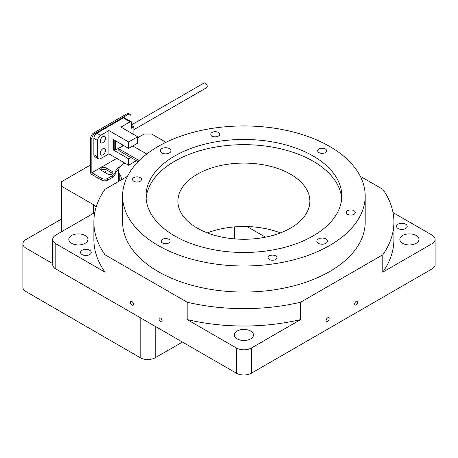 <?xml version="1.0" encoding="UTF-8"?>
<svg xmlns="http://www.w3.org/2000/svg" width="458" height="458" viewBox="0 0 458 458"><rect width="100%" height="100%" fill="white"/><g stroke="black" fill="none" stroke-linecap="round" stroke-linejoin="round"><path stroke-width="0.69" d="M327.613 321.424A2.181 1.26 120 0 0 329.033 319.501A2.181 1.26 120 0 0 328.701 317.755A2.181 1.26 120 0 0 327.613 317.863A2.181 1.26 120 0 0 326.188 319.787A2.181 1.26 120 0 0 326.52 321.533A2.181 1.26 120 0 0 327.613 321.424M356.198 304.919A2.181 1.26 120 0 0 357.624 302.996A2.181 1.26 120 0 0 357.292 301.25A2.181 1.26 120 0 0 356.198 301.358A2.181 1.26 120 0 0 354.773 303.282A2.181 1.26 120 0 0 355.11 305.028A2.181 1.26 120 0 0 356.198 304.919M132.001 301.593A2.181 1.26 -120 0 0 130.908 301.484A2.181 1.26 -120 0 0 130.576 303.23A2.181 1.26 -120 0 0 132.001 305.154A2.181 1.26 -120 0 0 133.089 305.263A2.181 1.26 -120 0 0 133.427 303.517A2.181 1.26 -120 0 0 132.001 301.593M160.586 318.098A2.181 1.26 -120 0 0 159.499 317.989A2.181 1.26 -120 0 0 159.166 319.736A2.181 1.26 -120 0 0 160.586 321.659A2.181 1.26 -120 0 0 161.68 321.768A2.181 1.26 -120 0 0 162.012 320.022A2.181 1.26 -120 0 0 160.586 318.098M165.985 142.295L151.661 134.028L144.133 134.028L137.646 137.772M90.667 164.897L61.378 181.809L61.378 231.845M61.378 186.148L93.426 204.652A10.637 6.143 180 0 1 96.083 207.216M234.416 238.87L234.416 226.905M104.138 172.031A2.181 1.26 0 0 0 106.142 170.777A2.181 1.26 0 0 0 105.5 169.884A2.181 1.26 0 0 0 103.21 169.592A2.181 1.26 0 0 0 101.785 170.668M353.942 210.674A4.471 2.582 0 0 0 349.07 210.119A4.471 2.582 0 0 0 346.311 212.501A4.471 2.582 0 0 0 347.622 214.327A4.471 2.582 0 0 0 352.488 214.882A4.471 2.582 0 0 0 355.248 212.501A4.471 2.582 0 0 0 353.942 210.674M275.693 255.85A4.471 2.582 0 0 0 270.827 255.289A4.471 2.582 0 0 0 268.067 257.677A4.471 2.582 0 0 0 269.378 259.497A4.471 2.582 0 0 0 274.245 260.058A4.471 2.582 0 0 0 277.004 257.677A4.471 2.582 0 0 0 275.693 255.85M168.813 239.316A4.471 2.582 0 0 0 163.941 238.755A4.471 2.582 0 0 0 161.182 241.143A4.471 2.582 0 0 0 162.493 242.963A4.471 2.582 0 0 0 167.365 243.524A4.471 2.582 0 0 0 170.118 241.143A4.471 2.582 0 0 0 168.813 239.316M140.171 177.607A4.471 2.582 0 0 0 135.305 177.046A4.471 2.582 0 0 0 132.545 179.433A4.471 2.582 0 0 0 133.851 181.254A4.471 2.582 0 0 0 138.722 181.815A4.471 2.582 0 0 0 141.482 179.433A4.471 2.582 0 0 0 140.171 177.607M218.414 132.431A4.471 2.582 0 0 0 213.548 131.875A4.471 2.582 0 0 0 210.789 134.257A4.471 2.582 0 0 0 212.1 136.083A4.471 2.582 0 0 0 216.966 136.639A4.471 2.582 0 0 0 219.726 134.257A4.471 2.582 0 0 0 218.414 132.431M325.3 148.97A4.471 2.582 0 0 0 320.428 148.409A4.471 2.582 0 0 0 317.675 150.791A4.471 2.582 0 0 0 318.98 152.617A4.471 2.582 0 0 0 323.852 153.178A4.471 2.582 0 0 0 326.611 150.791A4.471 2.582 0 0 0 325.3 148.97M169.414 148.621A5.319 3.069 0 0 0 163.615 147.957A5.319 3.069 0 0 0 160.334 150.791A5.319 3.069 0 0 0 161.892 152.966A5.319 3.069 0 0 0 167.685 153.63A5.319 3.069 0 0 0 170.971 150.791A5.319 3.069 0 0 0 169.414 148.621M325.901 238.967A5.319 3.069 0 0 0 320.108 238.303A5.319 3.069 0 0 0 316.822 241.143A5.319 3.069 0 0 0 318.379 243.312A5.319 3.069 0 0 0 324.178 243.977A5.319 3.069 0 0 0 327.459 241.143A5.319 3.069 0 0 0 325.901 238.967M85.154 235.492A9.578 5.53 0 0 0 74.717 234.296A9.578 5.53 0 0 0 68.803 239.402A9.578 5.53 0 0 0 71.608 243.312A9.578 5.53 0 0 0 82.045 244.509A9.578 5.53 0 0 0 87.953 239.402A9.578 5.53 0 0 0 85.154 235.492M89.665 250.263A5.319 3.069 0 0 0 83.866 249.599A5.319 3.069 0 0 0 80.585 252.432A5.319 3.069 0 0 0 82.142 254.608A5.319 3.069 0 0 0 87.942 255.272A5.319 3.069 0 0 0 91.222 252.432A5.319 3.069 0 0 0 89.665 250.263M405.651 224.202A5.319 3.069 0 0 0 399.851 223.533A5.319 3.069 0 0 0 396.571 226.372A5.319 3.069 0 0 0 398.128 228.542A5.319 3.069 0 0 0 403.927 229.212A5.319 3.069 0 0 0 407.208 226.372A5.319 3.069 0 0 0 405.651 224.202M416.185 235.492A9.578 5.53 0 0 0 405.748 234.296A9.578 5.53 0 0 0 399.84 239.402A9.578 5.53 0 0 0 402.639 243.312A9.578 5.53 0 0 0 413.076 244.509A9.578 5.53 0 0 0 418.99 239.402A9.578 5.53 0 0 0 416.185 235.492M250.669 331.054A9.578 5.53 0 0 0 240.232 329.857A9.578 5.53 0 0 0 234.319 334.964A9.578 5.53 0 0 0 237.124 338.874A9.578 5.53 0 0 0 247.56 340.071A9.578 5.53 0 0 0 253.474 334.964A9.578 5.53 0 0 0 250.669 331.054M290.544 174.246A65.969 38.088 0 0 0 218.649 165.991A65.969 38.088 0 0 0 177.927 201.176A65.969 38.088 0 0 0 197.249 228.107A65.969 38.088 0 0 0 269.144 236.368A65.969 38.088 0 0 0 309.866 201.176A65.969 38.088 0 0 0 290.544 174.246M280.439 232.887A65.969 38.088 0 0 0 207.354 232.887M313.112 156.006A97.886 56.511 0 0 0 206.438 143.755A97.886 56.511 0 0 0 146.01 195.967A97.886 56.511 0 0 0 174.681 235.927A97.886 56.511 0 0 0 281.355 248.179A97.886 56.511 0 0 0 341.783 195.967A97.886 56.511 0 0 0 313.112 156.006M341.679 198.572A97.886 56.511 0 0 0 313.112 161.216A97.886 56.511 0 0 0 208.533 148.484A97.886 56.511 0 0 0 146.113 198.572M122.601 195.967L122.601 222.027A121.296 70.028 0 0 0 158.13 271.548A121.296 70.028 0 0 0 290.315 286.725A121.296 70.028 0 0 0 365.192 222.027L365.192 195.967A121.296 70.028 0 0 0 329.663 146.451A121.296 70.028 0 0 0 197.478 131.269A121.296 70.028 0 0 0 122.601 195.967A121.296 70.028 0 0 0 158.13 245.482A121.296 70.028 0 0 0 290.315 260.665A121.296 70.028 0 0 0 365.192 195.967M94.812 212.357A10.637 6.143 180 0 1 93.426 213.342L55.807 235.057A10.637 6.143 0 0 0 52.693 239.402L52.693 264.598A10.637 6.143 0 0 0 55.807 268.943L236.374 373.19A10.637 6.143 0 0 0 251.419 373.19L431.986 268.943A10.637 6.143 0 0 0 435.1 264.598L435.1 239.402A10.637 6.143 0 0 0 431.986 235.057L393.021 212.564M146.772 154.008A17.026 9.83 180 0 1 146.789 154.008L132.82 145.965M121.313 179.868A21.28 12.286 0 0 0 121.353 179.101A21.28 12.286 0 0 0 119.784 174.475A17.026 9.83 180 0 1 118.536 170.771A17.026 9.83 180 0 1 123.523 163.827L124.845 163.059M52.693 239.402A10.637 6.143 0 0 0 55.807 243.748L105.014 272.155L105.014 254.78L187.167 302.211L187.167 319.587L236.374 347.994A10.637 6.143 0 0 0 251.419 347.994L300.625 319.587L300.625 302.211L382.779 254.78L382.779 272.155L431.986 243.748A10.637 6.143 0 0 0 435.1 239.402M382.779 254.78A150.024 86.614 0 0 0 393.92 222.027A150.024 86.614 0 0 0 382.779 189.274L360.314 176.307M127.479 176.307L105.014 189.274A150.024 86.614 0 0 0 93.873 222.027A150.024 86.614 0 0 0 105.014 254.78M187.167 302.211A150.024 86.614 0 0 0 300.625 302.211M93.873 222.027L93.873 239.402A150.024 86.614 0 0 0 105.014 272.155M382.779 272.155A150.024 86.614 0 0 0 393.92 239.402L393.92 222.027M187.167 319.587A150.024 86.614 0 0 0 300.625 319.587M265.463 237.17L247.125 226.555M61.378 219.13L26.026 239.477A10.637 6.143 0 0 0 22.9 243.828A10.637 6.143 0 0 0 26.003 248.167L52.693 263.619M182.461 342.063L155.245 357.732A10.637 6.143 180 0 1 140.2 357.721L26.003 291.603A10.637 6.143 180 0 1 22.9 287.263L22.9 243.828M102.89 142.65A3.721 2.153 120 0 0 105.323 139.369A3.721 2.153 120 0 0 104.75 136.387A3.721 2.153 120 0 0 102.89 136.57A3.721 2.153 120 0 0 100.457 139.85A3.721 2.153 120 0 0 101.029 142.839A3.721 2.153 120 0 0 102.89 142.65M102.89 154.815A3.721 2.153 120 0 0 105.323 151.535A3.721 2.153 120 0 0 104.75 148.547A3.721 2.153 120 0 0 102.89 148.736A3.721 2.153 120 0 0 100.457 152.016A3.721 2.153 120 0 0 101.029 154.999A3.721 2.153 120 0 0 102.89 154.815M133.885 129.654L206.69 87.621A2.662 1.534 -120 0 0 207.096 85.486A2.662 1.534 -120 0 0 205.361 83.144A2.662 1.534 -120 0 0 204.028 83.013L131.629 124.811M138.121 161.697L119.114 150.734A1.065 0.613 180 0 1 118.799 150.304L118.799 148.564A1.065 0.613 0 0 1 119.114 148.129L123.643 145.512L122.297 144.739L122.297 146.125L115.679 149.949L113.721 149.342L112.971 149.777L112.971 139.352L128.618 148.386L137.646 143.171L137.646 136.747L120.946 127.101L130.124 121.805L123.351 117.895A2.13 1.231 -60 0 1 124.416 117.786L131.188 121.696A2.13 1.231 120 0 0 130.124 121.805M130.868 157.512L128.618 158.811L112.971 149.777M115.679 149.949L115.679 140.915M93.861 154.73L97.623 156.899A4.254 2.456 120 0 0 98.504 158.846L94.743 156.676A4.254 2.456 -60 0 1 93.861 154.73L93.861 138.396A4.254 2.456 -60 0 1 96.873 133.181L123.351 117.895M96.873 133.181L100.634 135.356L108.907 130.576L108.907 153.859L100.634 158.64A4.254 2.456 120 0 1 98.504 158.846M137.646 136.747L128.618 141.957L108.907 130.576M108.907 153.859L128.618 165.241L136.438 160.724M128.618 158.811L128.618 165.241M128.618 141.957L128.618 148.386M113.721 149.342L113.721 139.787M114.775 149.949L114.775 140.394M131.188 121.696A2.13 1.231 120 0 1 131.629 122.67L131.629 128.229L133.885 126.929L131.629 125.624M133.885 126.929L133.885 134.572M97.623 156.899L97.623 140.566L93.861 138.396M100.634 135.356A4.254 2.456 120 0 0 97.623 140.566M118.771 169.134A17.026 9.83 -0 0 0 115.296 173.931A10.637 6.143 180 0 1 112.267 177.492L107.67 180.149A4.254 2.456 180 0 1 101.647 180.149L91.417 174.24A1.065 0.613 -120 0 1 90.667 172.935L90.667 138.184A4.254 2.456 -60 0 1 93.672 132.975L94.852 133.656A4.254 2.456 120 0 0 91.84 138.866L91.84 172.746L101.647 178.408A4.254 2.456 -0 0 0 107.67 178.408L107.67 180.149M112.267 177.492L112.267 175.752L107.67 178.408M112.742 173.634A3.195 1.843 -0 0 0 112.181 173.198L106.164 169.723A3.195 1.843 -0 0 0 101.092 170.158M130.965 121.565L130.965 116.28A4.254 2.456 120 0 0 130.083 114.328A4.254 2.456 120 0 0 127.954 114.54L126.78 113.865L93.672 132.975M126.78 113.865A4.254 2.456 -60 0 1 128.904 113.653L130.083 114.328M127.954 114.54L94.852 133.656M116.733 158.376L91.84 172.746M112.181 171.458L106.164 167.983A3.195 1.843 -0 0 0 102.684 167.588A3.195 1.843 -0 0 0 100.714 169.288A3.195 1.843 -0 0 0 101.647 170.594L107.67 174.069A3.195 1.843 -0 0 0 111.145 174.464A3.195 1.843 -0 0 0 113.115 172.763A3.195 1.843 -0 0 0 112.181 171.458L112.181 173.198M112.267 175.752A10.637 6.143 -0 0 0 115.296 172.197L115.296 173.931M120.305 166.409A17.026 9.83 -0 0 0 115.296 172.197M118.799 148.564A1.065 0.613 0 0 0 119.114 148.999L139.215 160.592M93.426 204.652L93.426 213.342M119.784 180.75L119.784 174.475M55.807 243.748L55.807 268.943M236.374 347.994L236.374 373.19M251.419 347.994L251.419 373.19M431.986 243.748L431.986 268.943M155.245 326.354L155.245 357.732M26.003 248.167L26.003 291.603M140.2 357.721L140.2 317.663M101.647 180.149L101.647 178.408M91.84 138.866L90.667 138.184M106.164 169.723L106.164 167.983M119.114 148.999L119.114 150.734M118.536 181.471L118.536 170.771"/></g></svg>
